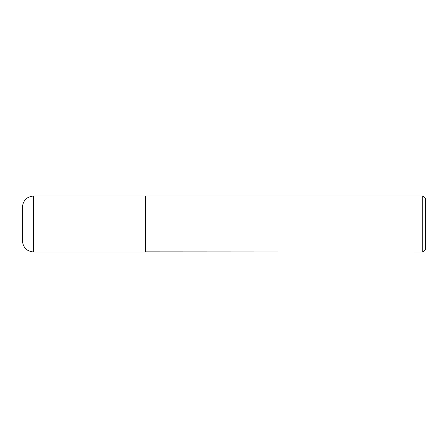 <?xml version="1.0" encoding="UTF-8"?>
<svg xmlns="http://www.w3.org/2000/svg" width="448" height="448" viewBox="0 0 448 448"><rect width="100%" height="100%" fill="white"/><g stroke="black" fill="none" stroke-linecap="round" stroke-linejoin="round"><path stroke-width="0.67" d="M33.594 196L145.594 196L145.594 252L33.594 252C26.796 251.339 23.066 247.604 22.4 240.806L22.4 207.194C23.066 200.396 26.796 196.661 33.594 196L33.594 252M145.594 251.86L422.755 252L422.755 196L145.74 196L145.74 252M422.755 196L425.6 198.845L425.6 249.155L422.755 252"/></g></svg>

